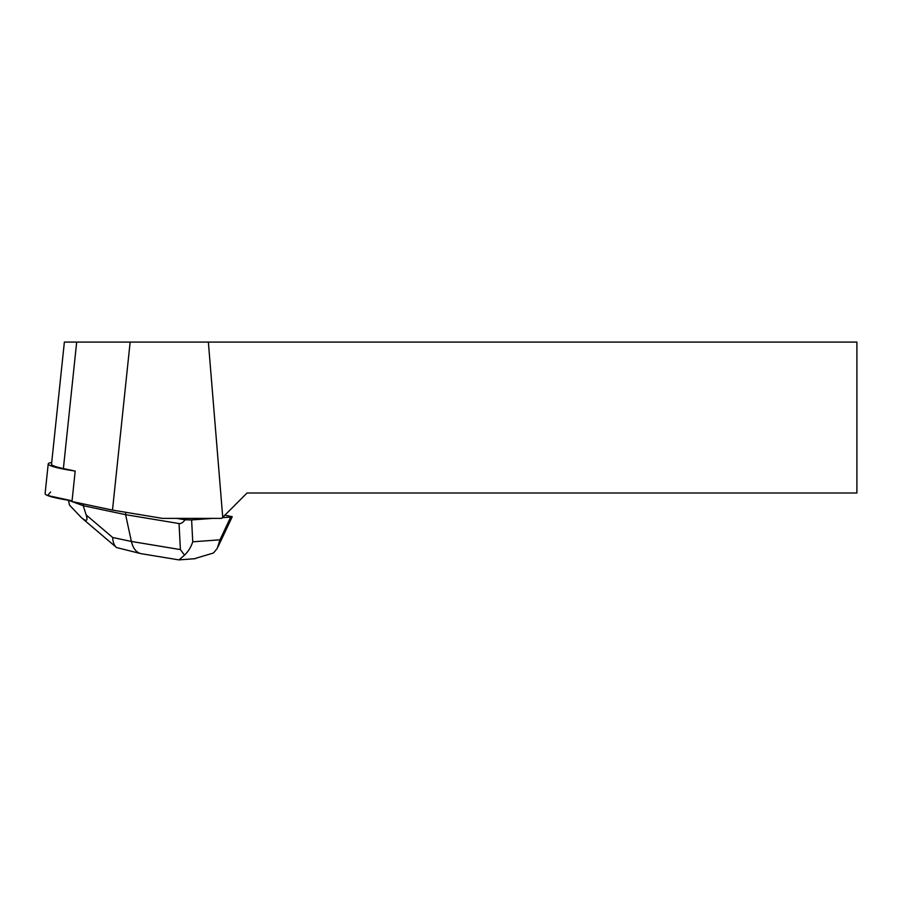 <?xml version="1.0" encoding="UTF-8"?>
<svg xmlns="http://www.w3.org/2000/svg" width="902" height="902" viewBox="0 0 902 902"><rect width="100%" height="100%" fill="white"/><g stroke="black" fill="none" stroke-linecap="round" stroke-linejoin="round"><path stroke-width="1.35" d="M63.388 468.578L76.681 342.095L64.369 342.095L51.527 464.237A41.808 4.352 6 0 0 63.388 468.578L75.193 471.07A45.123 4.69 -174 0 1 48.223 463.887L45.1 493.653A45.123 4.69 6 0 0 72.07 500.824L47.614 495.514L50.625 492.007M48.223 463.887A45.123 4.69 -174 0 1 51.707 462.478M112.491 510.092L162.394 518.368L221.7 518.368L222.738 517.331L208.362 342.095L130.147 342.095L112.491 510.092L71.991 501.535L75.193 471.07M208.362 342.095L856.9 342.095L856.9 492.988L247.08 492.988L222.738 517.331M76.681 342.095L130.147 342.095M213.019 518.368L191.619 519.935L192.746 541.809C190.976 547.187 188.225 551.618 184.504 555.125L179.013 559.905L140.994 553.659C136.225 552.43 133.022 548.36 131.376 541.448L180.389 549.589L179.047 523.543L125.592 514.659L125.84 512.302M179.047 523.543C180.998 523.814 183.016 522.562 185.113 519.789L176.566 518.368M194.167 558.766L213.503 552.994L217.202 548.45L219.975 539.813L230.698 517.072L222.388 517.68M224.891 515.177L232.254 516.699L218.104 546.691M140.994 553.659L116.538 547.548C114.137 545.417 112.851 542.068 112.671 537.491L131.376 541.448L125.592 514.659L83.221 505.706L83.401 503.947M185.113 519.789L191.619 519.935M230.698 517.072L232.254 516.699M68.496 500.599L69.51 505.109L81.428 517.68C86.502 521.908 88.092 521.018 86.209 514.974L83.221 505.706L68.529 500.283M180.389 549.589L184.504 555.125M192.746 541.809L219.975 539.813M86.209 514.974L112.671 537.491M195.373 558.676L179.013 559.883M81.428 517.68L116.516 547.525"/></g></svg>
